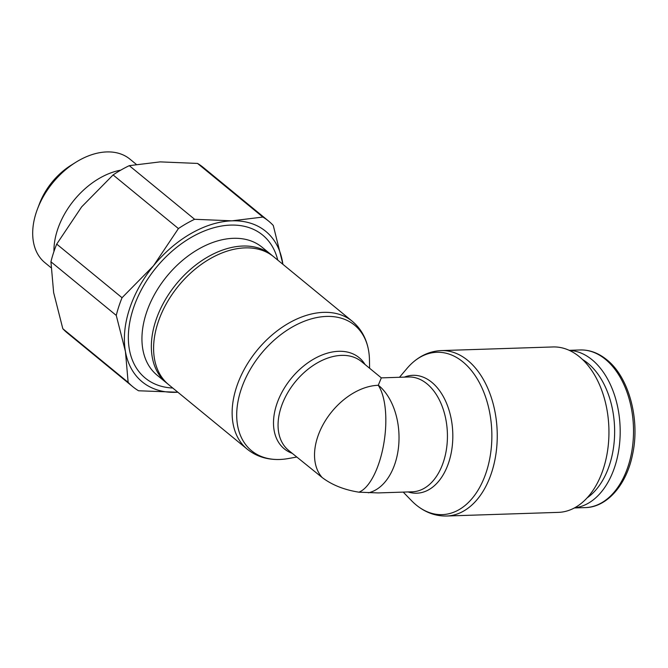 <?xml version="1.0" encoding="UTF-8"?>
<svg xmlns="http://www.w3.org/2000/svg" width="668" height="668" viewBox="0 0 668 668"><rect width="100%" height="100%" fill="white"/><g stroke="black" fill="none" stroke-linecap="round" stroke-linejoin="round"><path stroke-width="1" d="M569.445 350.416A78.857 50.76 88.1 0 1 614.844 466.523A78.857 50.76 88.1 0 1 574.572 507.847M582.613 359.559A74.916 48.221 88.1 0 1 609.558 464.753A74.916 48.221 88.1 0 1 587.122 497.869M441.256 350.591L552.97 346.951A82.757 53.265 88.1 0 1 603.346 468.811A82.757 53.265 88.1 0 1 558.356 512.373L446.65 516.013A82.757 53.265 88.1 0 0 491.64 472.451A82.757 53.265 88.1 0 0 467.775 360.428A82.757 53.265 88.1 0 0 441.256 350.591C430.384 351.084 420.589 355.326 411.88 363.317A81.212 52.271 88.1 0 1 462.941 361.922A81.212 52.271 88.1 0 1 486.354 471.867A81.212 52.271 88.1 0 1 416.506 505.242A81.212 52.271 88.1 0 1 416.181 504.975A81.212 52.271 88.1 0 1 411.496 500.641L403.221 492.107M404.357 377.128A58.976 37.959 88.1 0 1 431.812 382.313A58.976 37.959 88.1 0 1 448.821 462.156A58.976 37.959 88.1 0 1 408.098 491.949M378.038 492.926L412.315 491.807A57.44 36.974 88.1 0 0 443.535 461.571A57.44 36.974 88.1 0 0 426.977 383.808A57.44 36.974 88.1 0 0 408.574 376.986L381.319 377.879L378.255 385.302A57.44 22.962 97.9 0 1 378.322 385.394A57.44 22.962 97.9 0 1 378.572 385.778A57.44 22.962 97.9 0 1 383.482 445.406A57.44 22.962 97.9 0 1 358.925 492.182L378.038 492.917M168.72 384.718A82.757 55.152 -50.6 0 1 157.932 322.819A82.757 55.152 -50.6 0 1 210.387 258.574A82.757 55.152 -50.6 0 1 273.738 256.796L352.278 321.275A82.757 55.152 -50.6 0 0 323.588 312.357A82.757 55.152 -50.6 0 0 236.464 387.298A82.757 55.152 -50.6 0 0 247.26 449.197L168.72 384.718M296.717 457.054L288.167 458.574A81.212 54.125 -50.6 0 1 280.535 459.442A81.212 54.125 -50.6 0 1 279.7 459.475A81.212 54.125 -50.6 0 1 240.956 389.978A81.212 54.125 -50.6 0 1 326.452 316.432A81.212 54.125 -50.6 0 1 368.811 351.919A81.212 54.125 -50.6 0 1 369.446 359.576L369.613 368.26M292.15 453.305A58.976 39.312 -50.6 0 1 276.585 404.716A58.976 39.312 -50.6 0 1 338.676 351.301A58.976 39.312 -50.6 0 1 365.045 364.511M122.044 297.728A107.097 71.376 129.4 0 0 118.795 306.587A107.097 71.376 129.4 0 0 116.265 315.413L125.442 351.543A97.361 64.888 -50.6 0 1 129.483 309A97.361 64.888 -50.6 0 1 153.473 265.806L122.044 297.728L56.713 244.096L81.663 206.855L113.092 174.933A107.097 71.376 -50.6 0 1 129.283 165.656L160.17 161.881L197.536 163.426A107.097 71.376 -50.6 0 1 203.339 167.509L268.67 221.141A107.097 71.376 129.4 0 0 262.866 217.058L231.98 220.832A97.361 64.888 -50.6 0 1 282.464 261.606A97.361 64.888 -50.6 0 1 282.881 264.303M177.863 392.225A97.361 64.888 -50.6 0 1 175.926 392.316A97.361 64.888 -50.6 0 1 125.442 351.543L128.147 382.355A107.097 71.376 129.4 0 0 132.757 386.688L67.435 333.056A107.097 71.376 -50.6 0 1 62.817 328.723L53.64 292.592L50.935 261.781A107.097 71.376 -50.6 0 1 53.465 252.955A107.097 71.376 -50.6 0 1 56.713 244.096M282.923 264.344L273.279 225.475A107.097 71.376 129.4 0 0 268.67 221.141M272.602 255.902A82.757 55.152 129.4 0 0 271.5 254.959A82.757 55.152 129.4 0 0 208.14 256.729A82.757 55.152 129.4 0 0 155.686 320.982A82.757 55.152 129.4 0 0 166.474 382.881A82.757 55.152 129.4 0 0 167.618 383.774M120.758 170.148A66.984 44.639 129.4 0 0 57.44 230.026A66.984 44.639 129.4 0 0 53.941 251.535M136.197 164.286L129.943 159.143A66.984 44.639 129.4 0 0 75.634 162.399A66.984 44.639 129.4 0 0 37.55 208.792A66.984 44.639 129.4 0 0 36.197 212.591A66.984 44.639 129.4 0 0 44.931 262.691L50.993 267.668M381.328 377.879L361.463 361.563A57.44 38.285 -50.6 0 0 341.548 355.376A57.44 38.285 -50.6 0 0 281.069 407.396A57.44 38.285 -50.6 0 0 288.559 450.357L322.21 477.562C331.996 484.976 344.229 489.853 358.925 492.182M75.634 162.399L70.841 165.405A55.01 36.665 129.4 0 0 39.562 203.506L37.55 208.792M153.473 265.806A97.361 64.888 -50.6 0 1 231.98 220.832L194.613 219.288A107.097 71.376 129.4 0 0 178.414 228.565L153.473 265.806M132.757 386.688A107.097 71.376 129.4 0 0 138.56 390.772L177.88 392.241M197.536 163.426L262.866 217.058M194.613 219.288L129.283 165.656M113.092 174.933L178.414 228.565M50.935 261.781L116.265 315.413M128.147 382.355L62.817 328.723M399.481 377.286L407.179 368.227A81.212 52.271 88.1 0 1 411.88 363.317M378.23 385.119L378.23 385.119A57.44 36.974 88.1 0 1 378.572 385.386A57.44 36.974 88.1 0 1 395.13 463.149A57.44 36.974 88.1 0 1 368.352 492.817M378.255 385.302L378.255 385.302A57.44 38.285 -50.6 0 0 378.013 385.311A57.44 38.285 -50.6 0 0 317.534 437.331A57.44 38.285 -50.6 0 0 322.101 477.47M569.236 350.324L580.166 349.965A78.857 50.76 88.1 0 1 605.433 359.334A78.857 50.76 88.1 0 1 628.17 466.089A78.857 50.76 88.1 0 1 585.302 507.596L574.371 507.956M271.5 254.959L262.081 247.227A82.757 55.152 129.4 0 0 233.391 238.309A82.757 55.152 129.4 0 0 146.275 313.25A82.757 55.152 129.4 0 0 157.063 375.149L166.474 382.881M277.763 260.102A92.51 61.656 129.4 0 0 230.585 225.099A92.51 61.656 129.4 0 0 133.191 308.883A92.51 61.656 129.4 0 0 172.745 388.024M580.166 349.965C589.577 349.723 598.453 352.98 606.803 359.76C628.905 377.069 640.37 419.663 632.512 454.708C626.4 485.302 606.711 507.338 585.302 507.596M416.506 505.242C425.716 512.64 435.761 516.239 446.65 516.013M368.811 351.919C366.857 339.144 361.355 328.932 352.278 321.275M280.535 459.442L279.625 459.484L280.535 459.442M247.26 449.197C256.287 456.428 267.083 459.851 279.625 459.484"/></g></svg>
